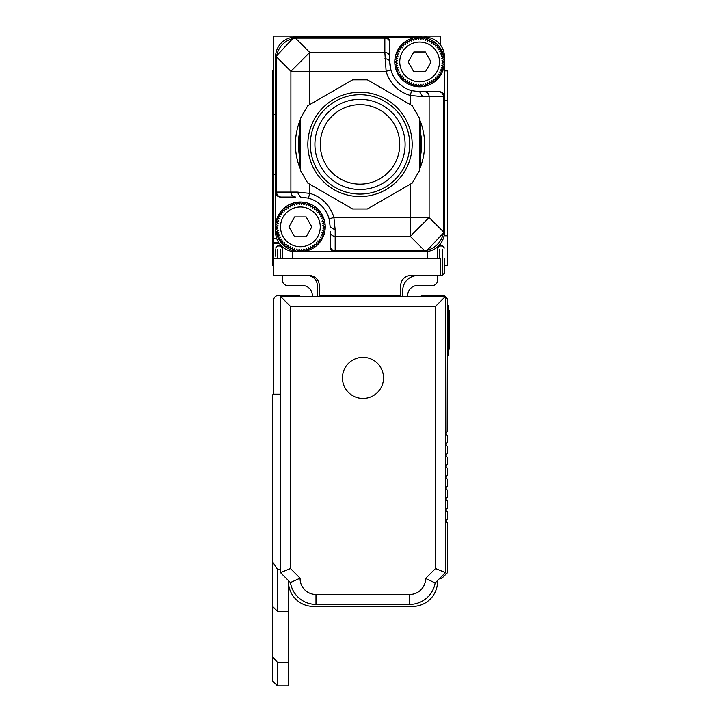 <?xml version="1.0" encoding="UTF-8"?>
<svg xmlns="http://www.w3.org/2000/svg" width="722" height="722" viewBox="0 0 722 722"><rect width="100%" height="100%" fill="white"/><g stroke="black" fill="none" stroke-linecap="round" stroke-linejoin="round"><path stroke-width="1.08" d="M402.732 296.417L402.732 290.452A14.9 14.9 0 0 1 417.632 275.551L410.683 275.551A9.937 9.937 0 0 0 400.746 285.488A9.937 9.937 0 0 1 402.073 280.524M317.283 296.417L317.283 285.488A9.937 9.937 0 0 0 307.346 275.551L273.566 275.551L273.566 258.666L440.483 258.666L440.483 275.551L437.505 275.551L437.505 280.524A4.964 4.964 0 0 1 432.541 285.488L417.632 285.488A9.937 9.937 0 0 0 407.695 295.424L407.695 296.417M437.505 275.551L417.632 275.551M440.483 245.994L440.483 243.314M273.566 258.666L273.566 36.1L440.483 36.1L440.483 45.044M279.197 243.314L273.566 243.314L273.566 242.475L278.638 242.475M312.319 296.417L312.319 295.424A9.937 9.937 0 0 0 302.383 285.488L287.473 285.488A4.964 4.964 0 0 1 282.51 280.524L282.51 275.551M275.551 56.966L294.089 37.138A19.873 3.917 86.2 0 1 295.424 38.113L295.424 37.093L294.089 37.138A19.873 19.873 0 0 0 275.551 56.966L276.571 56.966A19.873 17.978 -45 0 1 295.424 38.113L309.747 52.435L384.844 52.435L386.126 71.288L290.894 71.288L276.571 56.966L276.571 192.088L275.551 192.088A4.964 4.964 0 0 0 280.524 197.061L295.605 197.061A4.964 4.711 -90 0 1 290.894 192.088L290.894 71.288L309.747 52.435L309.747 104.582L352.634 79.817L307.762 105.728L300.388 118.489L300.388 170.311L307.762 183.072L352.634 208.983L367.372 208.983L410.267 184.218L410.267 217.512L333.889 217.512L329.097 218.847L330.198 226.87L335.17 229.984L335.17 236.365L410.267 236.365L410.267 217.512L429.121 217.512L429.121 96.712L443.443 96.712L443.443 231.834A19.873 17.978 135 0 1 424.59 250.687L410.267 236.365L429.121 217.512L443.443 231.834L444.463 231.834L425.917 251.662L300.388 251.707L299.224 249.189L297.798 251.572L296.895 248.946L295.226 251.166L294.603 248.458L292.717 250.489L292.383 247.736L290.289 249.559L290.244 246.789L287.97 248.377L288.213 245.615L285.795 246.96L286.327 244.244L283.773 245.327L284.585 242.673L281.932 243.485L283.015 240.931L280.298 241.464L281.643 239.045L278.882 239.289L280.47 237.015L277.699 236.969L279.522 234.876L276.77 234.542L278.8 232.655L276.093 232.033L278.313 230.363L275.687 229.461L278.069 228.035L275.551 226.87L275.551 231.834L275.551 56.966A19.873 19.873 0 0 1 295.424 37.093L419.617 37.093A24.837 24.837 0 0 0 394.781 61.93A24.837 24.837 0 0 0 419.617 86.775A24.837 24.837 0 0 0 444.463 61.93L444.463 56.966A19.873 19.873 0 0 0 424.59 37.093M444.463 265.615L447.441 265.615L447.441 100.683L444.463 100.683M273.566 70.873L272.573 70.873L272.573 265.615L273.566 265.615M317.942 280.524A9.937 9.937 0 0 1 319.268 285.488A9.937 9.937 0 0 0 309.332 275.551L307.346 275.551M319.268 285.488L319.268 295.424L400.746 295.424L400.746 285.488M419.617 37.093A24.837 24.837 0 0 1 444.463 61.93L441.945 60.765L444.328 59.339L441.702 58.437L443.922 56.767L441.214 56.145L443.245 54.258L440.492 53.924L442.315 51.831L439.536 51.785L441.133 49.511L438.371 49.755L439.716 47.336L436.99 47.869L438.083 45.315L435.429 46.127L436.241 43.473L433.687 44.556L434.22 41.84L431.801 43.185L432.045 40.423L429.77 42.011L429.725 39.241L427.632 41.064L427.298 38.311L425.411 40.342L424.789 37.634L423.119 39.854L422.217 37.228L420.791 39.611L419.617 37.093L418.453 39.611L417.027 37.228L416.125 39.854L414.455 37.634L413.832 40.342L411.946 38.311L411.612 41.064L409.518 39.241L409.473 42.011L407.199 40.423L407.443 43.185L405.024 41.84L405.556 44.556L403.002 43.473L403.815 46.127L401.161 45.315L402.244 47.869L399.528 47.336L400.872 49.755L398.111 49.511L399.699 51.785L396.929 51.831L398.752 53.924L395.999 54.258L398.03 56.145L395.322 56.767L397.542 58.437L394.916 59.339L397.299 60.765L394.781 61.93L397.299 63.103L394.916 64.529L397.542 65.431L395.322 67.101L398.03 67.715L395.999 69.61L398.752 69.944L396.929 72.038L399.699 72.083L398.111 74.357L400.872 74.104L399.528 76.532L402.244 76L401.161 78.554L403.815 77.741L403.002 80.395L405.556 79.303L405.024 82.028L407.443 80.684L407.199 83.445L409.473 81.848L409.518 84.627L411.612 82.804L411.946 85.557L413.832 83.526L414.455 86.234L416.125 84.014L417.027 86.64L418.453 84.257L419.617 86.775L420.791 84.257L422.217 86.64L423.119 84.014L424.789 86.234L425.411 83.526L427.298 85.557L427.632 82.804L429.725 84.627L429.77 81.848L432.045 83.445L431.801 80.684L434.22 82.028L433.687 79.303L436.241 80.395L435.429 77.741L438.083 78.554L436.99 76L439.716 76.532L438.371 74.104L441.133 74.357L439.536 72.083L442.315 72.038L440.492 69.944L443.245 69.61L441.214 67.715L443.922 67.101L441.702 65.431L444.328 64.529L441.945 63.103L444.463 61.93L444.463 96.712A4.964 4.964 0 0 0 439.49 91.739L419.617 91.739L439.49 91.739M425.917 251.662A19.873 3.917 -93.8 0 1 424.59 250.687L424.59 251.707A19.873 19.873 0 0 0 444.463 231.834L444.463 89.754M427.568 258.666L427.568 251.482M319.268 296.417L319.268 295.424M400.746 295.424L400.746 296.417M437.505 258.666L437.505 246.933M280.524 197.061L281.282 197.061A4.964 4.711 -90 0 1 276.571 192.088L297.274 192.088L309.747 193.37L308.411 198.162L300.388 197.061L297.274 192.088M295.605 197.061L281.282 197.061M282.51 246.933L282.51 258.666M275.551 249.722L275.551 256.175M442.478 271.58L442.478 275.308L444.463 273.313L444.463 258.666M444.463 265.118L444.463 271.58M300.388 251.707L295.424 251.707L300.388 251.707A24.837 24.837 0 0 0 325.234 226.87A24.837 24.837 0 0 0 300.388 202.025A24.837 24.837 0 0 0 275.551 226.87A24.837 24.837 0 0 0 300.388 251.707L301.561 249.189L302.987 251.572L303.89 248.946L305.559 251.166L306.182 248.458L308.068 250.489L308.402 247.736L310.496 249.559L310.541 246.789L312.816 248.377L312.572 245.615L314.991 246.96L314.458 244.244L317.012 245.327L316.2 242.673L318.853 243.485L317.761 240.931L320.487 241.464L319.142 239.045L321.904 239.289L320.306 237.015L323.086 236.969L321.263 234.876L324.016 234.542L321.985 232.655L324.692 232.033L322.472 230.363L325.099 229.461L322.716 228.035L325.234 226.87L322.716 225.697L325.099 224.271L322.472 223.369L324.692 221.699L321.985 221.085L324.016 219.19L321.263 218.856L323.086 216.762L320.306 216.717L321.904 214.443L319.142 214.696L320.487 212.268L317.761 212.8L318.853 210.246L316.2 211.059L317.012 208.405L314.458 209.497L314.991 206.772L312.572 208.116L312.816 205.355L310.541 206.952L310.496 204.173L308.402 205.996L308.068 203.243L306.182 205.274L305.559 202.566L303.89 204.786L302.987 202.16L301.561 204.543L300.388 202.025L299.224 204.543L297.798 202.16L296.895 204.786L295.226 202.566L294.603 205.274L292.717 203.243L292.383 205.996L290.289 204.173L290.244 206.952L287.97 205.355L288.213 208.116L285.795 206.772L286.327 209.497L283.773 208.405L284.585 211.059L281.932 210.246L283.015 212.8L280.298 212.268L281.643 214.696L278.882 214.443L280.47 216.717L277.699 216.762L279.522 218.856L276.77 219.19L278.8 221.085L276.093 221.699L278.313 223.369L275.687 224.271L278.069 225.697L275.551 226.87M330.198 246.734L330.198 231.654A4.964 4.711 180 0 0 335.17 236.365L335.17 251.707A4.964 4.964 0 0 1 330.198 246.734L330.198 245.976A4.964 4.711 -0 0 0 335.17 250.687L424.59 250.687M330.198 231.654L330.198 245.976M295.424 38.113L384.844 38.113L384.844 37.093A4.964 4.964 0 0 1 389.817 42.066L389.817 61.93A29.81 29.81 0 0 0 390.042 65.639M389.817 42.066L389.817 61.93L390.909 69.953A29.81 29.81 0 0 0 411.603 90.638L419.617 91.739A29.81 29.81 0 0 1 415.917 91.514M384.844 58.816A4.964 3.123 0 0 1 389.817 61.93M367.372 208.983L412.253 183.072L419.617 170.311L419.617 118.489L412.253 105.728L367.372 79.817L410.267 104.582L410.267 95.43A34.773 34.773 0 0 1 386.126 71.288L390.909 69.953M419.617 91.739L422.74 96.712L410.267 95.43L411.603 90.638M367.372 79.817L352.634 79.817L367.372 79.817M299.278 166.376L299.278 122.424A64.583 64.583 0 0 0 299.278 166.376L300.388 169.056M300.388 128.877L300.388 159.923A61.605 61.605 0 0 1 300.388 128.877M315.46 117.262A52.164 52.164 0 0 1 387.145 99.853A52.164 52.164 0 0 1 404.555 171.538A52.164 52.164 0 0 1 332.869 188.947A52.164 52.164 0 0 1 315.46 117.262M420.736 122.424L420.736 166.376A64.583 64.583 0 0 0 420.736 122.424L419.617 119.744M419.617 159.923L419.617 128.877A61.605 61.605 0 0 1 419.617 159.923M410.096 44.493A19.873 19.873 0 0 1 437.063 52.408A19.873 19.873 0 0 1 429.148 79.375A19.873 19.873 0 0 1 402.181 71.46A19.873 19.873 0 0 1 410.096 44.493M290.867 209.425A19.873 19.873 0 0 1 317.833 217.34A19.873 19.873 0 0 1 309.918 244.307A19.873 19.873 0 0 1 282.952 236.392A19.873 19.873 0 0 1 290.867 209.425M361.036 104.672A39.746 39.746 0 0 0 320.279 143.371A39.746 39.746 0 0 0 358.978 184.128A39.746 39.746 0 0 0 399.735 145.429A39.746 39.746 0 0 0 361.036 104.672M311.814 226.87L306.173 236.807L294.612 236.807L288.962 226.87L294.612 216.934L306.173 216.934L311.814 226.87M431.043 61.93L425.402 71.866L413.841 71.866L408.192 61.93L413.841 51.993L425.402 51.993L431.043 61.93M399.058 121.856A45.089 45.089 0 0 0 337.463 105.349A45.089 45.089 0 0 0 320.956 166.944A45.089 45.089 0 0 0 382.552 183.451A45.089 45.089 0 0 0 399.058 121.856M316.985 169.237A49.683 49.683 0 0 0 384.844 187.422A49.683 49.683 0 0 0 403.029 119.563A49.683 49.683 0 0 0 335.17 101.378A49.683 49.683 0 0 0 316.985 169.237M352.634 208.983L309.747 184.218L309.747 193.37A34.773 34.773 0 0 1 333.889 217.512L335.17 229.984M420.736 166.376L419.617 169.056M329.097 218.847A29.81 29.81 0 0 0 308.411 198.162M299.278 122.424L300.388 119.744M292.446 258.666L292.446 251.482M275.551 231.834A19.873 19.873 0 0 0 295.424 251.707M444.463 70.873L447.441 70.873L447.441 100.683M273.566 174.21L275.551 174.21M273.566 114.59L275.551 114.59M420.619 296.417A4.964 4.964 0 0 1 423.597 295.424L442.478 295.424A4.964 4.964 0 0 1 447.441 300.388L447.153 431.828M446.413 432.568L446.16 432.83A0.993 0.993 0 0 0 446.16 434.238L446.16 432.83L447.441 431.548M447.441 435.519L446.16 434.238L446.16 432.83L446.16 434.238L447.441 435.519L447.441 442.478L445.456 444.463L447.441 446.449L447.441 453.407L445.456 455.392L447.441 457.378L447.441 464.336L445.456 466.322L447.441 468.307L447.441 475.266L445.456 477.251L447.441 479.237L447.441 486.195L445.456 488.18L447.441 490.166L447.441 497.124L445.456 499.11L447.441 501.095L447.441 508.053L445.456 510.039L447.441 512.024L447.441 518.983L446.16 520.264A0.993 0.993 0 0 0 446.16 521.672L447.441 522.954L447.441 572.69L441.539 578.593L439.49 578.593M300.388 296.417A4.964 4.964 0 0 0 297.41 295.424L278.53 295.424A4.964 4.964 0 0 0 273.566 300.388L273.566 394.14L280.524 394.14M446.16 445.167L446.16 443.759M446.16 456.096L446.16 454.689M446.16 467.026L446.16 465.618M446.16 476.547L446.16 477.955M446.16 434.238L446.16 432.83M447.441 355.034L448.434 355.034L448.434 310.325L449.427 310.325L449.427 311.624L449.427 310.325M447.441 305.361L448.434 305.361L448.434 310.325L447.441 310.325M446.413 521.925L446.16 520.264L446.16 521.672L446.16 520.264L447.441 518.983M273.566 394.14L273.566 394.781M288.466 662.453L288.466 685.9L277.537 685.9L277.537 662.453L288.466 662.453L288.466 581.571A24.837 24.837 0 0 0 313.312 606.417L412.668 606.417A24.837 24.837 0 0 0 437.505 581.571L437.505 580.578M446.16 509.335L446.16 510.743M446.16 498.406L446.16 499.814M446.16 487.476L446.16 488.884M446.16 520.264L446.16 521.672M280.524 569.441L277.537 569.441L272.573 561.833L272.573 394.781L280.524 394.781M288.466 611.381L277.537 611.381L277.537 569.441M277.537 662.453L272.573 656.812L272.573 561.833M288.466 580.578L288.466 581.571M448.434 349.078L449.427 349.078L449.427 311.624L448.434 311.624M445.456 572.636L435.149 582.934L425.583 578.457L435.519 568.521L445.456 572.636L445.456 296.417L280.524 296.417L280.524 572.636L290.452 582.564A25.83 25.83 0 0 0 315.983 604.422L409.681 604.422A25.83 25.83 0 0 0 435.149 582.934A25.83 25.83 0 0 1 409.681 604.422L409.681 594.495A15.893 15.893 0 0 0 425.583 578.457M277.537 685.9L272.573 680.936L272.573 656.812M280.524 572.636L290.452 568.521L290.452 306.354L435.519 306.354L445.456 296.417M290.452 306.354L280.524 296.417M435.519 306.354L435.519 568.521L437.505 569.342M300.09 578.151A15.893 15.893 0 0 0 315.983 594.495L315.983 604.422A25.83 25.83 0 0 1 290.452 582.564L300.09 578.151L290.452 568.521L288.466 569.342M344.963 368.049A20.541 20.541 0 0 0 353.139 395.918A20.541 20.541 0 0 0 381.008 387.741A20.541 20.541 0 0 0 372.832 359.872A20.541 20.541 0 0 0 344.963 368.049M273.566 238.341L276.652 238.341M447.441 235.805L444.057 235.805M272.573 235.805L273.566 235.805M272.573 100.683L273.566 100.683M438.732 91.739A4.964 4.711 90 0 1 443.443 96.712L444.463 96.712M389.817 57.146A4.964 4.711 0 0 0 384.844 52.435L384.844 38.113A4.964 4.711 0 0 1 389.817 42.824M280.524 249.722L280.524 258.666M277.537 249.722L277.537 258.666M439.49 258.666L439.49 249.722M440.483 275.308L442.478 275.308L442.478 249.722M422.74 96.712L429.121 96.712A4.964 4.711 -90 0 0 424.41 91.739M447.441 350.071L448.434 350.071M448.434 346.398L449.427 346.398M315.983 594.495L409.681 594.495M295.424 37.093A19.873 19.873 0 0 0 294.089 37.138M275.551 247.98L277.537 245.994L280.524 245.994L282.51 247.98M444.463 247.98L442.478 245.994L439.49 245.994L437.505 247.98M272.573 606.417L277.537 611.381"/></g></svg>
